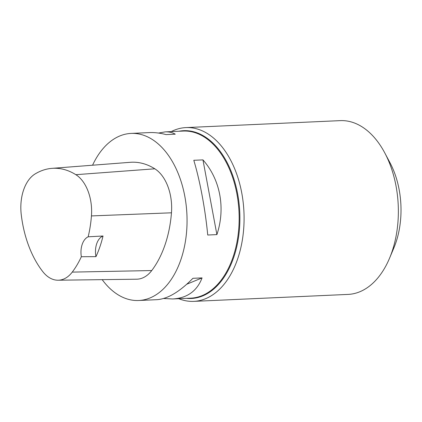 <?xml version="1.0" encoding="UTF-8"?>
<svg xmlns="http://www.w3.org/2000/svg" width="422" height="422" viewBox="0 0 422 422"><rect width="100%" height="100%" fill="white"/><g stroke="black" fill="none" stroke-linecap="round" stroke-linejoin="round"><path stroke-width="0.63" d="M92.571 165.218A83.63 52.059 87.4 0 1 131.142 133.41A83.63 52.059 87.4 0 1 186.92 214.608A83.63 52.059 87.4 0 1 138.674 300.501A83.63 52.059 87.4 0 1 110.3 288.827A83.63 52.059 87.4 0 1 102.187 279.649M138.674 300.501L156.921 299.678C167.624 298.95 179.624 291.829 192.912 278.309L202.069 277.898C197.032 291.043 187.257 298.069 172.74 298.966L190.781 298.154A83.63 52.059 -92.6 0 0 238.019 235.592A83.63 52.059 -92.6 0 0 211.622 142.736A83.63 52.059 -92.6 0 0 183.248 131.063L165.208 131.875C168.979 131.711 172.329 132.482 175.257 134.185L166.104 134.602C160.175 133.03 154.6 132.36 149.388 132.587L131.142 133.41M216.892 234.606L207.735 235.017C205.261 209.196 199.901 180.458 193.798 160.297L202.95 159.885C220.326 179.54 225.686 208.278 216.892 234.606L202.95 159.885M172.74 298.966L163.588 298.496M158.535 133.057L165.208 131.875M95.968 256.639L81.351 256.724A91.147 56.738 87.4 0 1 72.246 272.111A37.621 23.421 87.4 0 1 58.12 280.219A37.621 23.421 87.4 0 1 42.712 271.536A91.147 56.738 87.4 0 1 21.242 214.561A37.621 23.421 87.4 0 1 35.19 173.896A91.147 56.738 87.4 0 1 51.99 168.352A91.147 56.738 87.4 0 1 75.855 174.687A37.621 23.421 87.4 0 1 91.442 215.922A91.147 56.738 87.4 0 1 88.166 236.805L103.031 236.003A16.727 10.413 -92.6 0 0 95.968 256.639A91.611 57.028 -92.6 0 0 103.031 236.003M51.99 168.352L130.308 162.301A93.668 58.31 87.4 0 1 154.832 168.805A40.143 24.988 87.4 0 1 171.464 212.804A93.668 58.31 87.4 0 1 151.735 270.549A40.143 24.988 87.4 0 1 136.665 279.2L58.12 280.219M81.351 256.724A16.727 10.413 87.4 0 1 88.166 236.805M202.069 277.898L186.772 284.228M178.77 298.692A86.974 54.143 -92.6 0 0 193.777 301.366A86.974 54.143 -92.6 0 0 242.903 236.304A86.974 54.143 -92.6 0 0 215.447 139.735A86.974 54.143 -92.6 0 0 185.938 127.592A86.974 54.143 -92.6 0 0 171.237 131.601M193.777 301.366L348.055 294.408A86.974 54.143 -92.6 0 0 389.532 258.238L393.879 247.899A70.247 43.73 -92.6 0 0 390.044 162.834L384.785 152.928A86.974 54.143 -92.6 0 0 369.73 132.777A86.974 54.143 -92.6 0 0 340.216 120.634L185.938 127.592M389.532 258.238A86.974 54.143 -92.6 0 0 384.785 152.928M75.855 174.687L154.832 168.805M91.442 215.922L171.464 212.804M72.246 272.111L151.735 270.549M178.933 131.253A83.989 52.286 87.4 0 1 239.754 212.229A83.989 52.286 87.4 0 1 186.471 298.343"/></g></svg>
